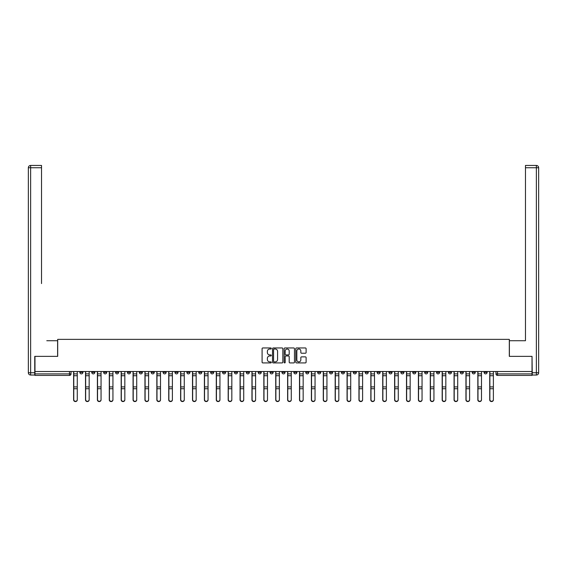 <?xml version="1.0" encoding="UTF-8"?>
<svg xmlns="http://www.w3.org/2000/svg" width="567" height="567" viewBox="0 0 567 567"><rect width="100%" height="100%" fill="white"/><g stroke="black" fill="none" stroke-linecap="round" stroke-linejoin="round"><path stroke-width="0.85" d="M271.31 348.485A0.524 0.524 0 0 0 270.785 347.961L262.833 347.961A0.751 0.751 0 0 0 262.089 348.712L262.089 362.178A0.751 0.751 0 0 0 262.833 362.923L270.785 362.923A0.524 0.524 0 0 0 271.31 362.398A0.524 0.524 0 0 0 270.785 361.874L269.757 361.874A2.396 2.396 0 0 1 267.362 359.485L267.362 358.358A2.396 2.396 0 0 1 269.757 355.97L270.785 355.97A0.524 0.524 0 0 0 271.31 355.445A0.524 0.524 0 0 0 270.785 354.921L269.757 354.921A2.396 2.396 0 0 1 267.362 352.525L267.362 351.405A2.396 2.396 0 0 1 269.757 349.01L270.785 349.01A0.524 0.524 0 0 0 271.31 348.485M472.198 371.52L472.198 372.363L475.245 372.363A1.524 1.524 0 0 1 473.721 373.887A1.524 1.524 0 0 1 472.198 372.363L472.198 371.52M400.862 371.52L400.862 372.363L403.91 372.363A1.524 1.524 0 0 1 402.386 373.887A1.524 1.524 0 0 1 400.862 372.363L400.862 371.52M388.976 371.52L388.976 372.363L392.024 372.363A1.524 1.524 0 0 1 390.5 373.887A1.524 1.524 0 0 1 388.976 372.363L388.976 371.52M317.64 371.52L317.64 372.363L320.688 372.363A1.524 1.524 0 0 1 319.164 373.887A1.524 1.524 0 0 1 317.64 372.363L317.64 371.52M305.755 371.52L305.755 372.363L308.802 372.363A1.524 1.524 0 0 1 307.279 373.887A1.524 1.524 0 0 1 305.755 372.363L305.755 371.52M293.862 371.52L293.862 372.363L296.91 372.363A1.524 1.524 0 0 1 295.386 373.887A1.524 1.524 0 0 1 293.862 372.363L293.862 371.52M270.09 371.52L270.09 372.363L273.138 372.363A1.524 1.524 0 0 1 271.614 373.887A1.524 1.524 0 0 1 270.09 372.363L270.09 371.52M246.312 372.363L246.312 371.52L246.312 372.363A1.524 1.524 0 0 0 247.836 373.887A1.524 1.524 0 0 1 246.312 372.363L249.36 372.363A1.524 1.524 0 0 1 247.836 373.887A1.524 1.524 0 0 0 249.36 372.363L249.36 371.52L249.36 372.363M234.419 372.363L234.419 371.52L234.419 372.363A1.524 1.524 0 0 0 235.943 373.887A1.524 1.524 0 0 1 234.419 372.363L237.467 372.363A1.524 1.524 0 0 1 235.943 373.887M222.533 372.363L222.533 371.52L222.533 372.363A1.524 1.524 0 0 0 224.057 373.887A1.524 1.524 0 0 1 222.533 372.363L225.581 372.363A1.524 1.524 0 0 1 224.057 373.887A1.524 1.524 0 0 0 225.581 372.363L225.581 371.52L225.581 372.363M210.641 371.52L210.641 372.363L213.695 372.363A1.524 1.524 0 0 1 212.164 373.887A1.524 1.524 0 0 1 210.641 372.363L210.641 371.52M198.755 371.52L198.755 372.363L201.802 372.363A1.524 1.524 0 0 1 200.279 373.887A1.524 1.524 0 0 1 198.755 372.363L198.755 371.52M186.869 371.52L186.869 372.363L189.917 372.363A1.524 1.524 0 0 1 188.393 373.887A1.524 1.524 0 0 1 186.869 372.363L186.869 371.52M174.976 372.363L174.976 371.52L174.976 372.363A1.524 1.524 0 0 0 176.5 373.887A1.524 1.524 0 0 1 174.976 372.363L178.024 372.363A1.524 1.524 0 0 1 176.5 373.887M151.198 372.363L151.198 371.52L151.198 372.363A1.524 1.524 0 0 0 152.721 373.887A1.524 1.524 0 0 1 151.198 372.363L154.245 372.363A1.524 1.524 0 0 1 152.721 373.887A1.524 1.524 0 0 0 154.245 372.363L154.245 371.52L154.245 372.363M139.312 372.363L139.312 371.52L139.312 372.363A1.524 1.524 0 0 0 140.836 373.887A1.524 1.524 0 0 1 139.312 372.363L142.36 372.363A1.524 1.524 0 0 1 140.836 373.887A1.524 1.524 0 0 0 142.36 372.363L142.36 371.52L142.36 372.363M127.419 372.363L127.419 371.52L127.419 372.363A1.524 1.524 0 0 0 128.95 373.887A1.524 1.524 0 0 1 127.419 372.363L130.474 372.363A1.524 1.524 0 0 1 128.95 373.887A1.524 1.524 0 0 0 130.474 372.363L130.474 371.52L130.474 372.363M115.533 372.363L115.533 371.52L115.533 372.363A1.524 1.524 0 0 0 117.057 373.887A1.524 1.524 0 0 1 115.533 372.363L118.581 372.363A1.524 1.524 0 0 1 117.057 373.887M103.648 372.363L103.648 371.52L103.648 372.363A1.524 1.524 0 0 0 105.171 373.887A1.524 1.524 0 0 1 103.648 372.363L106.695 372.363A1.524 1.524 0 0 1 105.171 373.887A1.524 1.524 0 0 0 106.695 372.363L106.695 371.52L106.695 372.363M91.755 372.363L91.755 371.52L91.755 372.363A1.524 1.524 0 0 0 93.279 373.887A1.524 1.524 0 0 1 91.755 372.363L94.802 372.363A1.524 1.524 0 0 1 93.279 373.887A1.524 1.524 0 0 0 94.802 372.363L94.802 371.52L94.802 372.363M305.365 353.234A0.751 0.751 0 0 0 306.109 352.49L306.109 348.712A0.751 0.751 0 0 0 305.365 347.961L296.534 347.961A0.751 0.751 0 0 0 295.79 348.712L295.79 362.178A0.751 0.751 0 0 0 296.534 362.923L305.365 362.923A0.751 0.751 0 0 0 306.109 362.178L306.109 357.614A0.751 0.751 0 0 0 305.365 356.863L301.587 356.863A0.751 0.751 0 0 0 300.836 357.614L300.836 359.875A1.999 1.999 0 0 1 298.837 361.874A1.999 1.999 0 0 1 296.832 359.875L296.832 351.008A1.999 1.999 0 0 1 298.837 349.01A1.999 1.999 0 0 1 300.836 351.008L300.836 352.49A0.751 0.751 0 0 0 301.587 353.234L305.365 353.234M36.657 165.451L30.639 165.451L41.533 165.451L36.657 165.451L41.533 165.451L41.533 167.74L30.639 167.74L30.639 372.746L34.75 372.746L34.75 356.36L57.692 356.36L57.692 339.364L509.308 339.364L509.308 356.36L532.023 356.36L532.023 371.52L34.977 371.52L34.977 373.887L71.031 373.887L71.031 371.52M34.977 356.36L34.977 371.52M282.848 348.712A0.751 0.751 0 0 0 282.097 347.961L273.273 347.961A0.751 0.751 0 0 0 272.521 348.712L272.521 362.178A0.751 0.751 0 0 0 273.273 362.923L282.097 362.923A0.751 0.751 0 0 0 282.848 362.178L282.848 348.712M284.903 347.961L293.727 347.961A0.751 0.751 0 0 1 294.479 348.712L294.479 362.178A0.751 0.751 0 0 1 293.727 362.923L289.95 362.923A0.751 0.751 0 0 1 289.205 362.178L289.205 356.714A0.751 0.751 0 0 0 288.454 355.97L285.952 355.97A0.751 0.751 0 0 0 285.201 356.714L285.201 362.398A0.524 0.524 0 0 1 284.677 362.923A0.524 0.524 0 0 1 284.152 362.398L284.152 348.712A0.751 0.751 0 0 1 284.903 347.961M495.969 371.52L495.969 373.887L532.023 373.887L532.023 375.411L497.5 375.411A1.524 1.524 0 0 1 495.969 373.887A1.524 1.524 0 0 0 497.5 375.411L497.5 371.52M532.023 371.52L532.023 373.887M71.031 373.887A1.524 1.524 0 0 1 69.5 375.411L34.977 375.411L34.977 373.887M487.131 371.52L487.131 372.363A1.524 1.524 0 0 1 485.607 373.887A1.524 1.524 0 0 1 484.083 372.363L487.131 372.363M484.083 371.52L484.083 372.363M475.245 371.52L475.245 372.363A1.524 1.524 0 0 1 473.721 373.887M463.352 371.52L463.352 372.363A1.524 1.524 0 0 1 461.829 373.887A1.524 1.524 0 0 1 460.305 372.363L463.352 372.363M460.305 371.52L460.305 372.363M451.467 371.52L451.467 372.363A1.524 1.524 0 0 1 449.943 373.887A1.524 1.524 0 0 1 448.419 372.363L451.467 372.363M448.419 371.52L448.419 372.363M439.581 371.52L439.581 372.363A1.524 1.524 0 0 1 438.05 373.887A1.524 1.524 0 0 1 436.526 372.363A1.524 1.524 0 0 0 438.05 373.887M436.526 371.52L436.526 372.363L439.581 372.363M427.688 371.52L427.688 372.363A1.524 1.524 0 0 1 426.164 373.887A1.524 1.524 0 0 1 424.64 372.363L427.688 372.363M424.64 371.52L424.64 372.363M415.802 371.52L415.802 372.363A1.524 1.524 0 0 1 414.279 373.887A1.524 1.524 0 0 1 412.755 372.363L415.802 372.363M412.755 371.52L412.755 372.363M403.91 371.52L403.91 372.363M392.024 371.52L392.024 372.363L392.024 371.52M380.131 371.52L380.131 372.363A1.524 1.524 0 0 1 378.607 373.887A1.524 1.524 0 0 1 377.083 372.363L380.131 372.363M377.083 371.52L377.083 372.363M368.245 371.52L368.245 372.363A1.524 1.524 0 0 1 366.721 373.887A1.524 1.524 0 0 1 365.198 372.363L368.245 372.363M365.198 371.52L365.198 372.363M356.36 371.52L356.36 372.363A1.524 1.524 0 0 1 354.836 373.887A1.524 1.524 0 0 1 353.305 372.363L356.36 372.363M353.305 371.52L353.305 372.363M344.467 371.52L344.467 372.363A1.524 1.524 0 0 1 342.943 373.887A1.524 1.524 0 0 1 341.419 372.363L344.467 372.363M341.419 371.52L341.419 372.363M332.581 371.52L332.581 372.363A1.524 1.524 0 0 1 331.057 373.887A1.524 1.524 0 0 1 329.533 372.363L332.581 372.363M329.533 371.52L329.533 372.363M320.688 371.52L320.688 372.363A1.524 1.524 0 0 1 319.164 373.887M308.802 371.52L308.802 372.363M296.91 372.363L296.91 371.52L296.91 372.363A1.524 1.524 0 0 1 295.386 373.887M285.024 371.52L285.024 372.363A1.524 1.524 0 0 1 283.5 373.887A1.524 1.524 0 0 1 281.976 372.363A1.524 1.524 0 0 0 283.5 373.887A1.524 1.524 0 0 0 285.024 372.363L281.976 372.363L281.976 371.52M273.138 372.363L273.138 371.52L273.138 372.363A1.524 1.524 0 0 1 271.614 373.887M261.245 371.52L261.245 372.363A1.524 1.524 0 0 1 259.721 373.887A1.524 1.524 0 0 1 258.198 372.363A1.524 1.524 0 0 0 259.721 373.887M258.198 371.52L258.198 372.363L261.245 372.363M237.467 371.52L237.467 372.363L237.467 371.52M213.695 372.363L213.695 371.52L213.695 372.363A1.524 1.524 0 0 1 212.164 373.887M201.802 372.363L201.802 371.52L201.802 372.363A1.524 1.524 0 0 1 200.279 373.887M189.917 372.363L189.917 371.52L189.917 372.363A1.524 1.524 0 0 1 188.393 373.887M178.024 371.52L178.024 372.363L178.024 371.52M166.138 372.363L166.138 371.52L166.138 372.363A1.524 1.524 0 0 1 164.614 373.887A1.524 1.524 0 0 1 163.09 372.363L166.138 372.363A1.524 1.524 0 0 1 164.614 373.887M163.09 371.52L163.09 372.363M118.581 371.52L118.581 372.363L118.581 371.52M82.917 371.52L82.917 372.363A1.524 1.524 0 0 1 81.393 373.887A1.524 1.524 0 0 1 79.869 372.363A1.524 1.524 0 0 0 81.393 373.887A1.524 1.524 0 0 0 82.917 372.363L82.917 371.52M79.869 371.52L79.869 372.363L82.917 372.363M274.095 349.01A0.524 0.524 0 0 0 273.57 349.534L273.57 361.349A0.524 0.524 0 0 0 274.095 361.874L275.179 361.874A2.396 2.396 0 0 0 277.575 359.485L277.575 351.405A2.396 2.396 0 0 0 275.179 349.01L274.095 349.01M289.205 351.051A1.999 1.999 0 0 0 287.2 349.045A1.999 1.999 0 0 0 285.201 351.051L285.201 354.169A0.751 0.751 0 0 0 285.952 354.921L288.454 354.921A0.751 0.751 0 0 0 289.205 354.169L289.205 351.051M73.618 371.52L73.618 399.863A1.751 1.687 180 0 0 75.446 401.549M77.275 399.593L77.275 399.863A1.751 1.687 180 0 1 75.524 401.549A1.751 1.687 180 0 1 73.774 399.863L73.774 399.593A1.751 1.687 0 0 0 75.524 401.287A1.751 1.687 0 0 0 77.275 399.593L77.275 388.735L73.774 388.735L73.774 399.593M73.774 371.52L73.774 388.735M77.275 371.52L77.275 388.735M85.511 371.52L85.511 399.863A1.751 1.687 180 0 0 87.339 401.549M97.396 371.52L97.396 399.863A1.751 1.687 180 0 0 99.225 401.549M57.614 356.36L57.614 340.732L46.792 340.732M41.533 167.74L41.533 283.578M34.75 372.746L34.75 375.028L30.639 375.028A2.289 2.289 0 0 1 28.35 372.746L28.35 167.74A2.289 2.289 0 0 1 30.639 165.451A2.289 2.289 0 0 0 28.35 167.74A2.289 2.289 0 0 1 30.639 165.451A2.289 2.289 0 0 0 28.35 167.74L30.639 167.74L30.639 165.451M520.208 340.732L525.467 340.732L525.467 165.451L536.361 165.451L525.467 165.451M509.386 356.36L509.386 340.732L525.467 340.732L525.467 283.578M532.25 372.746L536.361 372.746L536.361 167.74L538.65 167.74A2.289 2.289 0 0 0 536.361 165.451A2.289 2.289 0 0 1 538.65 167.74L538.65 372.746A2.289 2.289 0 0 1 536.361 375.028L532.25 375.028L532.023 356.36M536.361 375.028A2.289 2.289 0 0 0 538.65 372.746L536.361 372.746L536.361 375.028M89.168 399.593L89.168 399.863A1.751 1.687 180 0 1 87.41 401.549A1.751 1.687 180 0 1 85.66 399.863L85.66 399.593A1.751 1.687 0 0 0 87.41 401.287A1.751 1.687 0 0 0 89.168 399.593L89.168 388.735L85.66 388.735L85.66 399.593M85.66 371.52L85.66 388.735M89.168 371.52L89.168 388.735M101.054 399.593L101.054 399.863A1.751 1.687 180 0 1 99.303 401.549A1.751 1.687 180 0 1 97.545 399.863L97.545 399.593A1.751 1.687 0 0 0 99.303 401.287A1.751 1.687 0 0 0 101.054 399.593L101.054 388.735L97.545 388.735L97.545 399.593M97.545 371.52L97.545 388.735M101.054 371.52L101.054 388.735M109.282 371.52L109.282 399.863A1.751 1.687 180 0 0 111.111 401.549M121.175 371.52L121.175 399.863A1.751 1.687 180 0 0 123.004 401.549M133.061 371.52L133.061 399.863A1.751 1.687 180 0 0 134.889 401.549M112.939 399.593L112.939 399.863A1.751 1.687 180 0 1 111.189 401.549A1.751 1.687 180 0 1 109.438 399.863L109.438 399.593A1.751 1.687 0 0 0 111.189 401.287A1.751 1.687 0 0 0 112.939 399.593L112.939 388.735L109.438 388.735L109.438 399.593M109.438 371.52L109.438 388.735M112.939 371.52L112.939 388.735M124.832 399.593L124.832 399.863A1.751 1.687 180 0 1 123.082 401.549A1.751 1.687 180 0 1 121.324 399.863L121.324 399.593A1.751 1.687 0 0 0 123.082 401.287A1.751 1.687 0 0 0 124.832 399.593L124.832 388.735L121.324 388.735L121.324 399.593M121.324 371.52L121.324 388.735M124.832 371.52L124.832 388.735M136.718 399.593L136.718 399.863A1.751 1.687 180 0 1 134.967 401.549A1.751 1.687 180 0 1 133.217 399.863L133.217 399.593A1.751 1.687 0 0 0 134.967 401.287A1.751 1.687 0 0 0 136.718 399.593L136.718 388.735L133.217 388.735L133.217 399.593M133.217 371.52L133.217 388.735M136.718 371.52L136.718 388.735M144.954 371.52L144.954 399.863A1.751 1.687 180 0 0 146.782 401.549M148.611 399.593L148.611 399.863A1.751 1.687 180 0 1 146.853 401.549A1.751 1.687 180 0 1 145.102 399.863L145.102 399.593A1.751 1.687 0 0 0 146.853 401.287A1.751 1.687 0 0 0 148.611 399.593L148.611 388.735L145.102 388.735L145.102 399.593M145.102 371.52L145.102 388.735M148.611 371.52L148.611 388.735M156.839 371.52L156.839 399.863A1.751 1.687 180 0 0 158.668 401.549M160.496 399.593L160.496 399.863A1.751 1.687 180 0 1 158.746 401.549A1.751 1.687 180 0 1 156.995 399.863L156.995 399.593A1.751 1.687 0 0 0 158.746 401.287A1.751 1.687 0 0 0 160.496 399.593L160.496 388.735L156.995 388.735L156.995 399.593M156.995 371.52L156.995 388.735M160.496 371.52L160.496 388.735M168.725 371.52L168.725 399.863A1.751 1.687 180 0 0 170.561 401.549M172.389 399.593L172.389 399.863A1.751 1.687 180 0 1 170.632 401.549A1.751 1.687 180 0 1 168.881 399.863L168.881 399.593A1.751 1.687 0 0 0 170.632 401.287A1.751 1.687 0 0 0 172.389 399.593L172.389 388.735L168.881 388.735L168.881 399.593M168.881 371.52L168.881 388.735M172.389 371.52L172.389 388.735M180.618 371.52L180.618 399.863A1.751 1.687 180 0 0 182.446 401.549M184.275 399.593L184.275 399.863A1.751 1.687 180 0 1 182.524 401.549A1.751 1.687 180 0 1 180.767 399.863L180.767 399.593A1.751 1.687 0 0 0 182.524 401.287A1.751 1.687 0 0 0 184.275 399.593L184.275 388.735L180.767 388.735L180.767 399.593M180.767 371.52L180.767 388.735M184.275 371.52L184.275 388.735M192.504 371.52L192.504 399.863A1.751 1.687 180 0 0 194.332 401.549M204.396 371.52L204.396 399.863A1.751 1.687 180 0 0 206.225 401.549M216.282 371.52L216.282 399.863A1.751 1.687 180 0 0 218.111 401.549M228.175 371.52L228.175 399.863A1.751 1.687 180 0 0 230.004 401.549M240.061 371.52L240.061 399.863A1.751 1.687 180 0 0 241.889 401.549M251.946 371.52L251.946 399.863A1.751 1.687 180 0 0 253.775 401.549M196.161 399.593L196.161 399.863A1.751 1.687 180 0 1 194.41 401.549A1.751 1.687 180 0 1 192.66 399.863L192.66 399.593A1.751 1.687 0 0 0 194.41 401.287A1.751 1.687 0 0 0 196.161 399.593L196.161 388.735L192.66 388.735L192.66 399.593M192.66 371.52L192.66 388.735M196.161 371.52L196.161 388.735M208.054 399.593L208.054 399.863A1.751 1.687 180 0 1 206.303 401.549A1.751 1.687 180 0 1 204.545 399.863L204.545 399.593A1.751 1.687 0 0 0 206.303 401.287A1.751 1.687 0 0 0 208.054 399.593L208.054 388.735L204.545 388.735L204.545 399.593M204.545 371.52L204.545 388.735M208.054 371.52L208.054 388.735M219.939 399.593L219.939 399.863A1.751 1.687 180 0 1 218.189 401.549A1.751 1.687 180 0 1 216.438 399.863L216.438 399.593A1.751 1.687 0 0 0 218.189 401.287A1.751 1.687 0 0 0 219.939 399.593L219.939 388.735L216.438 388.735L216.438 399.593M216.438 371.52L216.438 388.735M219.939 371.52L219.939 388.735M231.832 399.593L231.832 399.863A1.751 1.687 180 0 1 230.074 401.549A1.751 1.687 180 0 1 228.324 399.863L228.324 399.593A1.751 1.687 0 0 0 230.074 401.287A1.751 1.687 0 0 0 231.832 399.593L231.832 388.735L228.324 388.735L228.324 399.593M228.324 371.52L228.324 388.735M231.832 371.52L231.832 388.735M243.718 399.593L243.718 399.863A1.751 1.687 180 0 1 241.967 401.549A1.751 1.687 180 0 1 240.21 399.863L240.21 399.593A1.751 1.687 0 0 0 241.967 401.287A1.751 1.687 0 0 0 243.718 399.593L243.718 388.735L240.21 388.735L240.21 399.593M240.21 371.52L240.21 388.735M243.718 371.52L243.718 388.735M255.611 399.593L255.611 399.863A1.751 1.687 180 0 1 253.853 401.549A1.751 1.687 180 0 1 252.102 399.863L252.102 399.593A1.751 1.687 0 0 0 253.853 401.287A1.751 1.687 0 0 0 255.611 399.593L255.611 388.735L252.102 388.735L252.102 399.593M252.102 371.52L252.102 388.735M255.611 371.52L255.611 388.735M263.839 371.52L263.839 399.863A1.751 1.687 180 0 0 265.668 401.549M267.496 399.593L267.496 399.863A1.751 1.687 180 0 1 265.746 401.549A1.751 1.687 180 0 1 263.988 399.863L263.988 399.593A1.751 1.687 0 0 0 265.746 401.287A1.751 1.687 0 0 0 267.496 399.593L267.496 388.735L263.988 388.735L263.988 399.593M263.988 371.52L263.988 388.735M267.496 371.52L267.496 388.735M275.725 371.52L275.725 399.863A1.751 1.687 180 0 0 277.554 401.549M279.382 399.593L279.382 399.863A1.751 1.687 180 0 1 277.632 401.549A1.751 1.687 180 0 1 275.881 399.863L275.881 399.593A1.751 1.687 0 0 0 277.632 401.287A1.751 1.687 0 0 0 279.382 399.593L279.382 388.735L275.881 388.735L275.881 399.593M275.881 371.52L275.881 388.735M279.382 371.52L279.382 388.735M287.618 371.52L287.618 399.863A1.751 1.687 180 0 0 289.446 401.549M291.275 399.593L291.275 399.863A1.751 1.687 180 0 1 289.517 401.549A1.751 1.687 180 0 1 287.767 399.863L287.767 399.593A1.751 1.687 0 0 0 289.517 401.287A1.751 1.687 0 0 0 291.275 399.593L291.275 388.735L287.767 388.735L287.767 399.593M287.767 371.52L287.767 388.735M291.275 371.52L291.275 388.735M299.504 371.52L299.504 399.863A1.751 1.687 180 0 0 301.332 401.549M303.161 399.593L303.161 399.863A1.751 1.687 180 0 1 301.41 401.549A1.751 1.687 180 0 1 299.659 399.863L299.659 399.593A1.751 1.687 0 0 0 301.41 401.287A1.751 1.687 0 0 0 303.161 399.593L303.161 388.735L299.659 388.735L299.659 399.593M299.659 371.52L299.659 388.735M303.161 371.52L303.161 388.735M311.389 371.52L311.389 399.863A1.751 1.687 180 0 0 313.225 401.549M315.054 399.593L315.054 399.863A1.751 1.687 180 0 1 313.296 401.549A1.751 1.687 180 0 1 311.545 399.863L311.545 399.593A1.751 1.687 0 0 0 313.296 401.287A1.751 1.687 0 0 0 315.054 399.593L315.054 388.735L311.545 388.735L311.545 399.593M311.545 371.52L311.545 388.735M315.054 371.52L315.054 388.735M323.282 371.52L323.282 399.863A1.751 1.687 180 0 0 325.111 401.549M326.939 399.593L326.939 399.863A1.751 1.687 180 0 1 325.189 401.549A1.751 1.687 180 0 1 323.431 399.863L323.431 399.593A1.751 1.687 0 0 0 325.189 401.287A1.751 1.687 0 0 0 326.939 399.593L326.939 388.735L323.431 388.735L323.431 399.593M323.431 371.52L323.431 388.735M326.939 371.52L326.939 388.735M335.168 371.52L335.168 399.863A1.751 1.687 180 0 0 336.996 401.549M338.825 399.593L338.825 399.863A1.751 1.687 180 0 1 337.074 401.549A1.751 1.687 180 0 1 335.324 399.863L335.324 399.593A1.751 1.687 0 0 0 337.074 401.287A1.751 1.687 0 0 0 338.825 399.593L338.825 388.735L335.324 388.735L335.324 399.593M335.324 371.52L335.324 388.735M338.825 371.52L338.825 388.735M347.061 371.52L347.061 399.863A1.751 1.687 180 0 0 348.889 401.549M350.718 399.593L350.718 399.863A1.751 1.687 180 0 1 348.967 401.549A1.751 1.687 180 0 1 347.21 399.863L347.21 399.593A1.751 1.687 0 0 0 348.967 401.287A1.751 1.687 0 0 0 350.718 399.593L350.718 388.735L347.21 388.735L347.21 399.593M347.21 371.52L347.21 388.735M350.718 371.52L350.718 388.735M358.946 371.52L358.946 399.863A1.751 1.687 180 0 0 360.775 401.549M362.604 399.593L362.604 399.863A1.751 1.687 180 0 1 360.853 401.549A1.751 1.687 180 0 1 359.102 399.863L359.102 399.593A1.751 1.687 0 0 0 360.853 401.287A1.751 1.687 0 0 0 362.604 399.593L362.604 388.735L359.102 388.735L359.102 399.593M359.102 371.52L359.102 388.735M362.604 371.52L362.604 388.735M370.839 371.52L370.839 399.863A1.751 1.687 180 0 0 372.668 401.549M374.496 399.593L374.496 399.863A1.751 1.687 180 0 1 372.739 401.549A1.751 1.687 180 0 1 370.988 399.863L370.988 399.593A1.751 1.687 0 0 0 372.739 401.287A1.751 1.687 0 0 0 374.496 399.593L374.496 388.735L370.988 388.735L370.988 399.593M370.988 371.52L370.988 388.735M374.496 371.52L374.496 388.735M382.725 371.52L382.725 399.863A1.751 1.687 180 0 0 384.554 401.549M386.382 399.593L386.382 399.863A1.751 1.687 180 0 1 384.632 401.549A1.751 1.687 180 0 1 382.881 399.863L382.881 399.593A1.751 1.687 0 0 0 384.632 401.287A1.751 1.687 0 0 0 386.382 399.593L386.382 388.735L382.881 388.735L382.881 399.593M382.881 371.52L382.881 388.735M386.382 371.52L386.382 388.735M394.611 371.52L394.611 399.863A1.751 1.687 180 0 0 396.439 401.549M398.275 399.593L398.275 399.863A1.751 1.687 180 0 1 396.517 401.549A1.751 1.687 180 0 1 394.767 399.863L394.767 399.593A1.751 1.687 0 0 0 396.517 401.287A1.751 1.687 0 0 0 398.275 399.593L398.275 388.735L394.767 388.735L394.767 399.593M394.767 371.52L394.767 388.735M398.275 371.52L398.275 388.735M406.504 371.52L406.504 399.863A1.751 1.687 180 0 0 408.332 401.549M410.161 399.593L410.161 399.863A1.751 1.687 180 0 1 408.41 401.549A1.751 1.687 180 0 1 406.652 399.863L406.652 399.593A1.751 1.687 0 0 0 408.41 401.287A1.751 1.687 0 0 0 410.161 399.593L410.161 388.735L406.652 388.735L406.652 399.593M406.652 371.52L406.652 388.735M410.161 371.52L410.161 388.735M418.389 371.52L418.389 399.863A1.751 1.687 180 0 0 420.218 401.549M422.046 399.593L422.046 399.863A1.751 1.687 180 0 1 420.296 401.549A1.751 1.687 180 0 1 418.545 399.863L418.545 399.593A1.751 1.687 0 0 0 420.296 401.287A1.751 1.687 0 0 0 422.046 399.593L422.046 388.735L418.545 388.735L418.545 399.593M418.545 371.52L418.545 388.735M422.046 371.52L422.046 388.735M430.282 371.52L430.282 399.863A1.751 1.687 180 0 0 432.111 401.549M433.939 399.593L433.939 399.863A1.751 1.687 180 0 1 432.182 401.549A1.751 1.687 180 0 1 430.431 399.863L430.431 399.593A1.751 1.687 0 0 0 432.182 401.287A1.751 1.687 0 0 0 433.939 399.593L433.939 388.735L430.431 388.735L430.431 399.593M430.431 371.52L430.431 388.735M433.939 371.52L433.939 388.735M442.168 371.52L442.168 399.863A1.751 1.687 180 0 0 443.996 401.549M445.825 399.593L445.825 399.863A1.751 1.687 180 0 1 444.074 401.549A1.751 1.687 180 0 1 442.324 399.863L442.324 399.593A1.751 1.687 0 0 0 444.074 401.287A1.751 1.687 0 0 0 445.825 399.593L445.825 388.735L442.324 388.735L442.324 399.593M442.324 371.52L442.324 388.735M445.825 371.52L445.825 388.735M454.061 371.52L454.061 399.863A1.751 1.687 180 0 0 455.889 401.549M457.718 399.593L457.718 399.863A1.751 1.687 180 0 1 455.96 401.549A1.751 1.687 180 0 1 454.21 399.863L454.21 399.593A1.751 1.687 0 0 0 455.96 401.287A1.751 1.687 0 0 0 457.718 399.593L457.718 388.735L454.21 388.735L454.21 399.593M454.21 371.52L454.21 388.735M457.718 371.52L457.718 388.735M465.946 371.52L465.946 399.863A1.751 1.687 180 0 0 467.775 401.549M469.604 399.593L469.604 399.863A1.751 1.687 180 0 1 467.853 401.549A1.751 1.687 180 0 1 466.095 399.863L466.095 399.593A1.751 1.687 0 0 0 467.853 401.287A1.751 1.687 0 0 0 469.604 399.593L469.604 388.735L466.095 388.735L466.095 399.593M466.095 371.52L466.095 388.735M469.604 371.52L469.604 388.735M477.832 371.52L477.832 399.863A1.751 1.687 180 0 0 479.661 401.549M481.489 399.593L481.489 399.863A1.751 1.687 180 0 1 479.739 401.549A1.751 1.687 180 0 1 477.988 399.863L477.988 399.593A1.751 1.687 0 0 0 479.739 401.287A1.751 1.687 0 0 0 481.489 399.593L481.489 388.735L477.988 388.735L477.988 399.593M477.988 371.52L477.988 388.735M481.489 371.52L481.489 388.735M489.725 371.52L489.725 399.863A1.751 1.687 180 0 0 491.554 401.549M493.382 399.593L493.382 399.863A1.751 1.687 180 0 1 491.632 401.549A1.751 1.687 180 0 1 489.874 399.863L489.874 399.593A1.751 1.687 0 0 0 491.632 401.287A1.751 1.687 0 0 0 493.382 399.593L493.382 388.735L489.874 388.735L489.874 399.593M489.874 371.52L489.874 388.735M493.382 371.52L493.382 388.735M69.5 371.52L69.5 375.411M73.618 373.887L77.275 373.887M77.275 386.907L73.774 386.907M77.275 375.723L73.774 375.723M85.511 373.887L89.168 373.887M97.396 373.887L101.054 373.887M30.639 375.028L30.639 372.746L28.35 372.746M536.361 165.451L536.361 167.74L525.467 167.74M89.168 386.907L85.66 386.907M89.168 375.723L85.66 375.723M101.054 386.907L97.545 386.907M101.054 375.723L97.545 375.723M109.282 373.887L112.939 373.887M121.175 373.887L124.832 373.887M133.061 373.887L136.718 373.887M112.939 386.907L109.438 386.907M112.939 375.723L109.438 375.723M124.832 386.907L121.324 386.907M124.832 375.723L121.324 375.723M136.718 386.907L133.217 386.907M136.718 375.723L133.217 375.723M144.954 373.887L148.611 373.887M148.611 386.907L145.102 386.907M148.611 375.723L145.102 375.723M156.839 373.887L160.496 373.887M160.496 386.907L156.995 386.907M160.496 375.723L156.995 375.723M168.725 373.887L172.389 373.887M172.389 386.907L168.881 386.907M172.389 375.723L168.881 375.723M180.618 373.887L184.275 373.887M184.275 386.907L180.767 386.907M184.275 375.723L180.767 375.723M192.504 373.887L196.161 373.887M204.396 373.887L208.054 373.887M216.282 373.887L219.939 373.887M228.175 373.887L231.832 373.887M240.061 373.887L243.718 373.887M251.946 373.887L255.611 373.887M196.161 386.907L192.66 386.907M196.161 375.723L192.66 375.723M208.054 386.907L204.545 386.907M208.054 375.723L204.545 375.723M219.939 386.907L216.438 386.907M219.939 375.723L216.438 375.723M231.832 386.907L228.324 386.907M231.832 375.723L228.324 375.723M243.718 386.907L240.21 386.907M243.718 375.723L240.21 375.723M255.611 386.907L252.102 386.907M255.611 375.723L252.102 375.723M263.839 373.887L267.496 373.887M267.496 386.907L263.988 386.907M267.496 375.723L263.988 375.723M275.725 373.887L279.382 373.887M279.382 386.907L275.881 386.907M279.382 375.723L275.881 375.723M287.618 373.887L291.275 373.887M291.275 386.907L287.767 386.907M291.275 375.723L287.767 375.723M299.504 373.887L303.161 373.887M303.161 386.907L299.659 386.907M303.161 375.723L299.659 375.723M311.389 373.887L315.054 373.887M315.054 386.907L311.545 386.907M315.054 375.723L311.545 375.723M323.282 373.887L326.939 373.887M326.939 386.907L323.431 386.907M326.939 375.723L323.431 375.723M335.168 373.887L338.825 373.887M338.825 386.907L335.324 386.907M338.825 375.723L335.324 375.723M347.061 373.887L350.718 373.887M350.718 386.907L347.21 386.907M350.718 375.723L347.21 375.723M358.946 373.887L362.604 373.887M362.604 386.907L359.102 386.907M362.604 375.723L359.102 375.723M370.839 373.887L374.496 373.887M374.496 386.907L370.988 386.907M374.496 375.723L370.988 375.723M382.725 373.887L386.382 373.887M386.382 386.907L382.881 386.907M386.382 375.723L382.881 375.723M394.611 373.887L398.275 373.887M398.275 386.907L394.767 386.907M398.275 375.723L394.767 375.723M406.504 373.887L410.161 373.887M410.161 386.907L406.652 386.907M410.161 375.723L406.652 375.723M418.389 373.887L422.046 373.887M422.046 386.907L418.545 386.907M422.046 375.723L418.545 375.723M430.282 373.887L433.939 373.887M433.939 386.907L430.431 386.907M433.939 375.723L430.431 375.723M442.168 373.887L445.825 373.887M445.825 386.907L442.324 386.907M445.825 375.723L442.324 375.723M454.061 373.887L457.718 373.887M457.718 386.907L454.21 386.907M457.718 375.723L454.21 375.723M465.946 373.887L469.604 373.887M469.604 386.907L466.095 386.907M469.604 375.723L466.095 375.723M477.832 373.887L481.489 373.887M481.489 386.907L477.988 386.907M481.489 375.723L477.988 375.723M489.725 373.887L493.382 373.887M493.382 386.907L489.874 386.907M493.382 375.723L489.874 375.723"/></g></svg>
